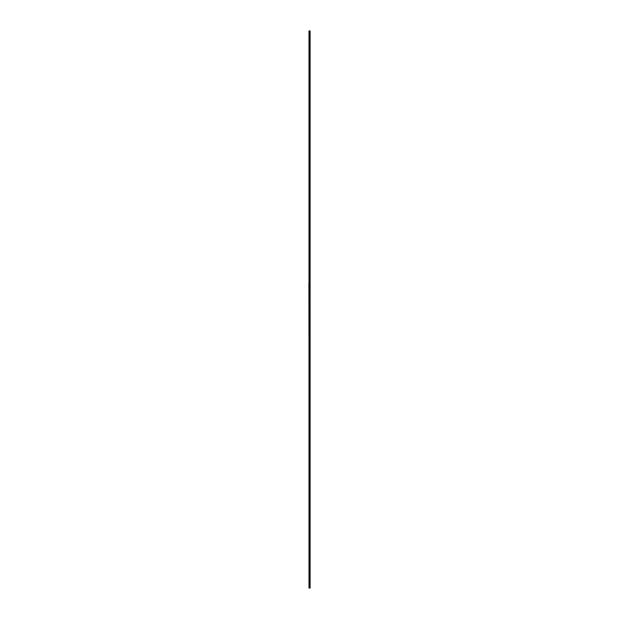 <?xml version="1.0" encoding="UTF-8"?>
<svg xmlns="http://www.w3.org/2000/svg" width="619" height="619" viewBox="0 0 619 619"><rect width="100%" height="100%" fill="white"/><g stroke="black" fill="none" stroke-linecap="round" stroke-linejoin="round"><path stroke-width="0.93" d="M309.136 30.95L310.111 30.95L310.111 588.05L308.997 588.05L308.997 30.95L309.136 588.05M308.997 588.05L308.997 30.95M308.974 335.962L308.889 283.038L308.974 335.962M309.972 30.95L309.972 588.05"/></g></svg>
